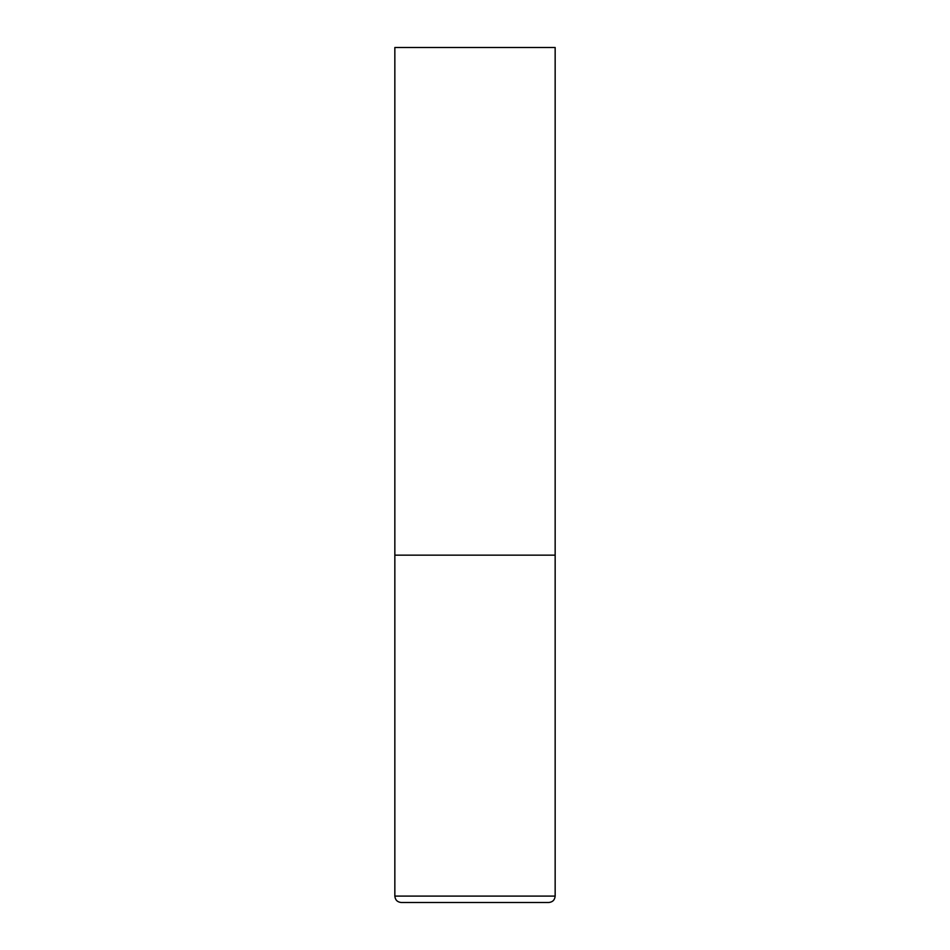 <?xml version="1.0" encoding="UTF-8"?>
<svg xmlns="http://www.w3.org/2000/svg" width="950" height="950" viewBox="0 0 950 950"><rect width="100%" height="100%" fill="white"/><g stroke="black" fill="none" stroke-linecap="round" stroke-linejoin="round"><path stroke-width="0.71" stroke-dasharray="4.75 3.56" d="M475 555.156L555.156 555.156L475 555.156M401.256 902.5L548.744 902.5M555.156 47.5L394.844 47.5M394.844 896.087L555.156 896.087"/><path stroke-width="1.43" d="M555.156 896.087L555.156 555.156L394.844 555.156L555.156 555.156L555.156 47.5L394.844 47.5L394.844 896.087C395.224 899.982 397.361 902.12 401.256 902.5L548.744 902.5C552.639 902.12 554.776 899.982 555.156 896.087L394.844 896.087"/></g></svg>
